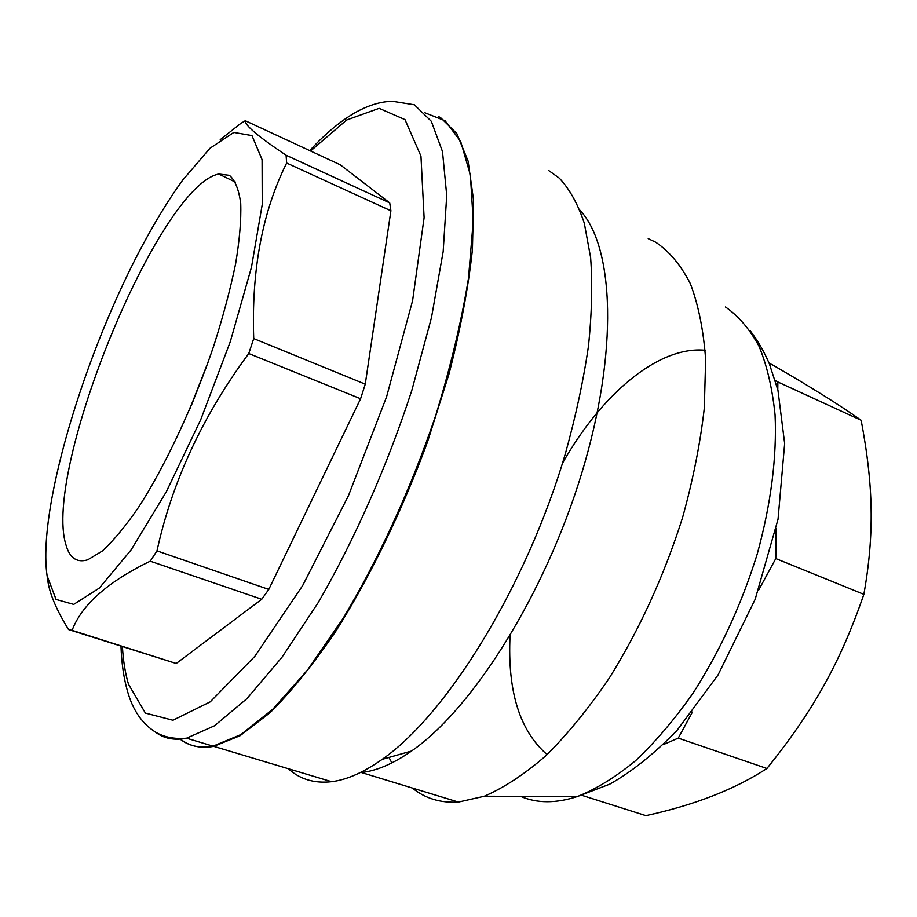 <?xml version="1.0" encoding="UTF-8"?>
<svg xmlns="http://www.w3.org/2000/svg" width="917" height="917" viewBox="0 0 917 917"><rect width="100%" height="100%" fill="white"/><g stroke="black" fill="none" stroke-linecap="round" stroke-linejoin="round"><path stroke-width="1.38" d="M191.378 405.36L206.875 365.711M65.898 544.641C42.606 469.607 158.446 186.208 218.716 174.012L229.41 175.319C235.13 180.248 238.901 189.636 240.724 203.482C241.297 219.828 239.589 239.945 235.612 263.821C230.316 289.463 222.969 317.018 213.558 346.488C193.292 406.093 165.289 465.87 138.65 507.158C125.56 526.175 113.456 540.778 102.349 550.979L87.791 559.783C76.845 563.061 69.543 558.017 65.898 544.641M208.778 360.381L189.166 410.575M152.165 227.932C89.992 335.874 36.726 505.301 47.099 575.773L56.063 599.431L73.692 604.406L99.323 588.072L131.188 549.799L166.275 491.856L200.685 419.78L230.259 341.777L251.487 267.191L262.251 204.468L262.079 159.627L251.969 135.578L233.835 132.415L209.993 148.245L182.77 180.019C172.614 193.98 162.412 209.947 152.165 227.932M220.229 139.682L240.747 123.428L245.297 120.723C244.656 125.113 258.262 136.622 286.093 155.225L286.643 163.031C262.319 211.907 251.35 270.423 253.722 338.579L248.759 353.538C202.863 415.481 172.27 481.265 156.979 550.865L150.239 561.17C107.839 581.722 81.785 604.784 72.099 630.357L68.557 629.566C56.361 609.839 49.403 593.299 47.695 579.968L47.099 575.773M286.093 155.225L389.725 202.886L340.264 164.785L245.297 120.723M389.725 202.886L390.906 210.772L286.643 163.031M390.906 210.772L365.264 384.154L253.722 338.579M365.264 384.154L360.599 398.735L248.759 353.538M360.599 398.735L268.784 589.425L156.979 550.865M268.784 589.425L261.746 599.271L150.239 561.17M261.746 599.271L176.213 663.472L72.099 630.357M176.213 663.472L69.027 629.715M424.915 112.78L445.1 120.757L460.655 141.39L470.375 174.987L473.218 221.089L468.484 278.287C461.492 321.202 450.602 366.823 435.816 415.172C411.171 488.165 378.572 559.393 343.027 618.494L307.424 670.132L272.842 709.196L240.953 734.563L213.065 746.151C199.688 748.536 188.455 746.002 179.365 738.529M581.791 795.314L645.889 815.649C694.524 805.08 734.872 789.365 766.921 768.48C813.001 711.26 840.132 663.071 863.86 594.354C874.669 533.281 873.305 484.887 861.155 420.261C839.674 405.073 810.101 386.596 772.435 364.828L769.157 363.304M663.484 744.535L678.271 738.105L766.921 768.48M758.462 590.456L775.793 558.556L863.86 594.354M678.271 738.105L692.415 712.051M777.776 389.553L777.868 381.976L861.155 420.261M775.793 558.556L776.137 528.731M777.868 381.976L775.232 380.291M547.117 754.599C519.744 730.941 507.399 691.326 510.058 635.745M562.442 463.349C600.91 394.918 658.051 345.709 705.15 350.271M579.991 210.245C614.115 246.616 618.792 351.2 581.882 472.713C545.145 594.17 472.496 709.093 411.527 751.034C393.267 763.723 376.555 770.888 361.401 772.515L458.42 802.077C440.481 803.132 425.133 798.455 412.375 788.047M548.79 170.596L559.313 178.15C569.583 189.04 577.916 204.067 584.312 223.244L590.617 257.505C592.577 283.938 591.843 313.545 588.439 346.328C583.43 380.544 575.75 416.284 565.399 453.56C526.369 586.387 447.141 714.24 382.194 759.345C363.717 772.378 346.855 779.828 331.599 781.697C314.348 783.622 299.916 779.29 288.305 768.71M648.204 238.638L655.735 242.237C669.353 251.396 680.895 265.219 690.363 283.685C698.376 304.788 703.477 330.028 705.643 359.407L704.325 407.95C700.336 443.094 693.08 479.671 682.546 517.669C664.068 575.83 639.665 629.28 609.335 678.007C588.852 708.119 567.818 733.921 546.257 755.402C524.811 774.063 504.155 787.68 484.302 796.243L458.42 802.077M391.857 762.91L388.98 757.419M438.544 116.585L440.584 117.64L456.804 133.538L468.106 161.071L473.562 200.112L472.427 249.779C468.3 287.663 460.552 328.882 449.158 373.448L427.574 441.742C402.15 510.815 370.285 576.518 336.379 630.38C313.683 663.828 291.583 691.258 270.091 712.692L240.094 735.709L213.741 746.358C200.238 748.753 188.913 746.151 179.789 738.54M310.565 151.007L346.66 120.001L379.145 108.332L404.993 119.611L420.96 156.131L424.113 217.707L412.616 300.558L386.561 396.889L348.391 495.833L302.621 585.642L254.8 656.366L210.222 701.86L172.946 720.235L145.379 713.082L128.472 684.185C125.262 673.445 123.245 660.939 122.419 646.691M155.409 732.075C163.856 738.575 174.241 740.615 186.552 738.196L214.544 725.771L246.822 698.731L281.989 657.237L318.233 602.561C354.421 540.147 387.398 465.549 411.848 390.287L431.46 317.695L443.175 251.579L446.728 195.424L442.498 151.592L431.334 121.308L414.392 104.767L392.957 101.351C382.492 101.26 371.007 104.4 358.513 110.785C342.591 119.279 326.326 132.564 309.728 150.617M725.462 306.977C738.563 316.078 749.762 329.203 759.07 346.351C767.048 365.734 772.378 388.579 775.06 414.897C776.997 456.425 770.968 504.499 757.155 554.258C741.372 604.888 719.925 651.311 692.805 693.527C674.385 719.65 655.288 742.059 635.492 760.766C615.697 777.031 596.417 788.918 577.664 796.437C556.069 803.521 536.995 803.475 520.455 796.311M218.716 174.012L235.554 182.174M120.987 646.233C121.594 663.381 123.806 678.534 127.635 691.705C132.976 710.549 142.444 724.132 156.05 732.442C164.567 737.302 174.734 739.228 186.552 738.196L213.065 746.151M411.527 751.034L382.194 759.345M750.152 330.705C757.694 340.494 764.09 351.52 769.352 363.785L777.948 390.218L784.654 443.541L778.04 519.228L755.161 599.317L718 675.027L676.941 730.517C653.661 754.267 631.24 772.16 609.679 784.184L577.664 796.437L484.302 796.243M213.741 746.358L331.599 781.697"/></g></svg>
